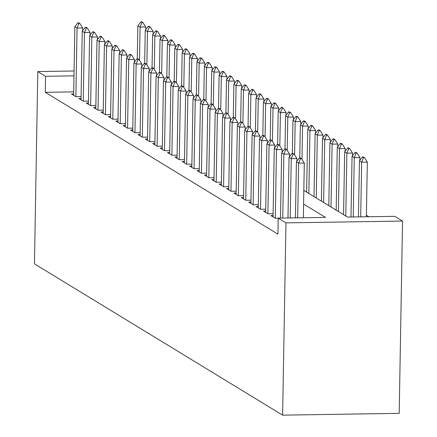 <?xml version="1.0" encoding="UTF-8"?>
<svg xmlns="http://www.w3.org/2000/svg" width="437" height="437" viewBox="0 0 437 437"><rect width="100%" height="100%" fill="white"/><g stroke="black" fill="none" stroke-linecap="round" stroke-linejoin="round"><path stroke-width="0.66" d="M303.83 190.417L347.535 217.063L394.797 216.331L402.548 221.062L399.194 413.347L282.613 415.15L34.452 263.85L37.806 71.559L45.563 76.289L45.284 92.311L277.937 234.156L278.216 218.134L325.478 217.402L303.589 204.057M368.888 216.73L366.397 215.212M273.087 215.534L270.869 215.567L275.299 218.271L278.216 218.221M265.701 211.027L263.478 211.066L267.914 213.764L273.12 213.682M258.316 206.526L256.093 206.559L260.528 209.263L265.734 209.181M250.931 202.025L248.708 202.058L253.138 204.762L258.349 204.68M243.546 197.519L241.322 197.557L245.752 200.255L250.964 200.173M236.16 193.017L233.937 193.05L238.367 195.754L243.578 195.672M228.775 188.516L226.552 188.549L230.982 191.253L236.193 191.171M221.39 184.01L219.166 184.048L223.597 186.746L228.808 186.665M214.004 179.509L211.781 179.541L216.211 182.245L221.422 182.163M206.619 175.008L204.396 175.04L208.826 177.744L214.037 177.662M199.228 170.501L197.011 170.539L201.441 173.238L206.646 173.156M191.843 166L189.62 166.033L194.055 168.737L199.261 168.655M184.458 161.499L182.234 161.532L186.67 164.23L191.876 164.154M177.072 156.992L174.849 157.03L179.285 159.729L184.49 159.647M169.687 152.491L167.464 152.524L171.894 155.228L177.105 155.146M162.302 147.99L160.079 148.023L164.509 150.721L169.72 150.645M154.917 143.483L152.693 143.522L157.123 146.22L162.335 146.138M147.531 138.982L145.308 139.015L149.738 141.719L154.949 141.637M140.146 134.481L137.923 134.514L142.353 137.213L147.564 137.136M132.761 129.975L130.537 130.013L134.967 132.711L140.179 132.63M125.37 125.474L123.152 125.506L127.582 128.21L132.788 128.128M117.985 120.973L115.761 121.005L120.197 123.704L125.403 123.627M110.599 116.466L108.376 116.504L112.812 119.203L118.017 119.121M103.214 111.965L100.991 111.998L105.426 114.702L110.632 114.62M95.829 107.464L93.605 107.497L98.035 110.195L103.247 110.119M88.443 102.957L86.22 102.995L90.65 105.694L95.861 105.612M81.058 98.456L78.835 98.489L83.265 101.193L88.476 101.111M73.706 91.874L45.284 92.311M73.673 93.955L71.45 93.988L75.88 96.686L81.091 96.61M278.216 218.134L285.973 222.859L282.613 415.15M285.973 222.859L402.548 221.062M74.072 71.002L37.806 71.559M73.99 75.852L45.563 76.289M78.944 23.511L79.889 23.5L78.78 22.822L77.835 22.839L78.944 23.511L77.059 28.055L82.735 27.968L82.686 30.617M73.645 95.326L74.847 26.701L77.059 28.055L75.863 96.681M77.835 22.839L74.847 26.701M82.735 27.968L79.889 23.5M145.701 29.645L145.75 26.996L140.075 27.083L137.863 25.728L137.284 58.853M142.904 22.527L141.796 21.85L140.851 21.866L141.959 22.538L142.904 22.527L145.75 26.996M139.496 60.339L140.075 27.083L141.959 22.538M137.863 25.728L140.851 21.866M86.329 28.017L87.274 28.001L86.165 27.323L85.22 27.34L86.329 28.017L84.445 32.556L90.12 32.469L90.071 35.118M81.036 99.833L82.232 31.207L84.445 32.556L83.249 101.182M85.22 27.34L82.232 31.207M90.12 32.469L87.274 28.001M93.715 32.518L94.66 32.502L93.551 31.83L92.606 31.841L93.715 32.518L91.836 37.058L97.506 36.97L97.456 39.625M88.421 104.334L89.618 35.708L91.836 37.058L90.634 105.683M92.606 31.841L89.618 35.708M97.506 36.97L94.66 32.502M101.1 37.019L102.045 37.008L100.936 36.331L99.991 36.347L101.1 37.019L99.221 41.564L104.891 41.477L104.842 44.126M95.807 108.835L97.003 40.209L99.221 41.564L98.019 110.19M99.991 36.347L97.003 40.209M104.891 41.477L102.045 37.008M108.485 41.526L109.43 41.51L108.321 40.832L107.376 40.849L108.485 41.526L106.606 46.065L112.276 45.978L112.227 48.627M103.192 113.341L104.388 44.716L106.606 46.065L105.404 114.691M107.376 40.849L104.388 44.716M112.276 45.978L109.43 41.51M153.087 34.146L153.136 31.497L147.46 31.584L145.248 30.235L144.669 63.36M150.29 27.028L149.181 26.351L148.236 26.367L149.345 27.045L150.29 27.028L153.136 31.497M146.881 64.845L147.46 31.584L149.345 27.045M145.248 30.235L148.236 26.367M160.472 38.653L160.521 35.998L154.851 36.085L152.633 34.736L152.054 67.861M157.675 31.53L156.566 30.858L155.621 30.869L156.73 31.546L157.675 31.53L160.521 35.998M154.266 69.346L154.851 36.085L156.73 31.546M152.633 34.736L155.621 30.869M167.857 43.154L167.906 40.504L162.236 40.592L160.018 39.237L159.439 72.367M165.06 36.036L163.951 35.359L163.006 35.375L164.115 36.047L165.06 36.036L167.906 40.504M161.652 73.848L162.236 40.592L164.115 36.047M160.018 39.237L163.006 35.375M175.248 47.655L175.292 45.006L169.622 45.093L167.404 43.744L166.825 76.868M172.446 40.537L171.342 39.86L170.392 39.876L171.501 40.554L172.446 40.537L175.292 45.006M169.043 78.354L169.622 45.093L171.501 40.554M167.404 43.744L170.392 39.876M115.871 46.027L116.816 46.011L115.712 45.339L114.767 45.35L115.871 46.027L113.991 50.566L119.662 50.479L119.618 53.134M110.577 117.843L111.774 49.217L113.991 50.566L112.795 119.192M114.767 45.35L111.774 49.217M119.662 50.479L116.816 46.011M182.633 52.161L182.677 49.507L177.007 49.594L174.789 48.245L174.21 81.369M179.831 45.038L178.728 44.366L177.783 44.377L178.886 45.055L179.831 45.038L182.677 49.507M176.428 82.855L177.007 49.594L178.886 45.055M174.789 48.245L177.783 44.377M123.256 50.528L124.201 50.517L123.097 49.84L122.152 49.856L123.256 50.528L121.377 55.073L127.047 54.986L127.003 57.635M117.963 122.344L119.159 53.718L121.377 55.073L120.18 123.698M122.152 49.856L119.159 53.718M127.047 54.986L124.201 50.517M190.019 56.663L190.062 54.013L184.392 54.101L182.174 52.746L181.595 85.876M187.222 49.545L186.113 48.868L185.168 48.884L186.271 49.556L187.222 49.545L190.062 54.013M183.813 87.356L184.392 54.101L186.271 49.556M182.174 52.746L185.168 48.884M130.647 55.035L131.592 55.018L130.483 54.346L129.538 54.357L130.647 55.035L128.762 59.574L134.432 59.487L134.388 62.136M125.348 126.85L126.544 58.225L128.762 59.574L127.566 128.199M129.538 54.357L126.544 58.225M134.432 59.487L131.592 55.018M197.404 61.164L197.448 58.514L191.777 58.602L189.56 57.252L188.986 90.377M194.607 54.046L193.498 53.369L192.553 53.385L193.662 54.062L194.607 54.046L197.448 58.514M191.198 91.863L191.777 58.602L193.662 54.062M189.56 57.252L192.553 53.385M138.032 59.536L138.977 59.519L137.868 58.848L136.923 58.864L138.032 59.536L136.147 64.075L141.817 63.988L141.774 66.642M132.733 131.351L133.93 62.726L136.147 64.075L134.951 132.701M136.923 58.864L133.93 62.726M141.817 63.988L138.977 59.519M204.789 65.67L204.833 63.015L199.163 63.103L196.95 61.754L196.371 94.878M201.992 58.547L200.883 57.875L199.938 57.886L201.047 58.563L201.992 58.547L204.833 63.015M198.584 96.364L199.163 63.103L201.047 58.563M196.95 61.754L199.938 57.886M145.417 64.037L146.362 64.026L145.253 63.349L144.308 63.365L145.417 64.037L143.533 68.582L149.203 68.494L149.159 71.144M140.119 135.852L141.32 67.227L143.533 68.582L142.336 137.207M144.308 63.365L141.32 67.227M149.203 68.494L146.362 64.026M212.174 70.171L212.224 67.522L206.548 67.609L204.336 66.255L203.757 99.385M209.378 63.054L208.269 62.376L207.324 62.393L208.433 63.065L209.378 63.054L212.224 67.522M205.969 100.865L206.548 67.609L208.433 63.065M204.336 66.255L207.324 62.393M152.803 68.543L153.748 68.527L152.639 67.855L151.694 67.866L152.803 68.543L150.918 73.083L156.593 72.995L156.544 75.645M147.504 140.359L148.706 71.734L150.918 73.083L149.722 141.708M151.694 67.866L148.706 71.734M156.593 72.995L153.748 68.527M219.56 74.672L219.609 72.023L213.933 72.11L211.721 70.761L211.142 103.886M216.763 67.555L215.654 66.877L214.709 66.894L215.818 67.571L216.763 67.555L219.609 72.023M213.354 105.372L213.933 72.11L215.818 67.571M211.721 70.761L214.709 66.894M160.188 73.045L161.133 73.028L160.024 72.356L159.079 72.373L160.188 73.045L158.303 77.584L163.979 77.496L163.93 80.151M154.889 144.86L156.091 76.235L158.303 77.584L157.107 146.209M159.079 72.373L156.091 76.235M163.979 77.496L161.133 73.028M226.945 79.179L226.994 76.524L221.319 76.612L219.106 75.262L218.527 108.387M224.148 72.056L223.039 71.384L222.094 71.395L223.203 72.072L224.148 72.056L226.994 76.524M220.74 109.873L221.319 76.612L223.203 72.072M219.106 75.262L222.094 71.395M167.573 77.551L168.518 77.535L167.409 76.857L166.464 76.874L167.573 77.551L165.689 82.09L171.364 82.003L171.315 84.652M162.28 149.361L163.476 80.736L165.689 82.09L164.492 150.716M166.464 76.874L163.476 80.736M171.364 82.003L168.518 77.535M234.33 83.68L234.379 81.031L228.709 81.118L226.492 79.763L225.913 112.893M231.534 76.562L230.425 75.885L229.48 75.901L230.589 76.573L231.534 76.562L234.379 81.031M228.125 114.374L228.709 81.118L230.589 76.573M226.492 79.763L229.48 75.901M241.716 88.181L241.765 85.532L236.095 85.619L233.877 84.27L233.298 117.395M238.919 81.064L237.81 80.386L236.865 80.403L237.974 81.08L238.919 81.064L241.765 85.532M235.51 118.88L236.095 85.619L237.974 81.08M233.877 84.27L236.865 80.403M249.106 92.688L249.15 90.033L243.48 90.12L241.262 88.771L240.683 121.896M246.304 85.565L245.195 84.893L244.25 84.904L245.359 85.581L246.304 85.565L249.15 90.033M242.896 123.381L243.48 90.12L245.359 85.581M241.262 88.771L244.25 84.904M174.958 82.052L175.903 82.036L174.795 81.364L173.85 81.375L174.958 82.052L173.079 86.592L178.749 86.504L178.7 89.153M169.665 153.868L170.862 85.242L173.079 86.592L171.878 155.217M173.85 81.375L170.862 85.242M178.749 86.504L175.903 82.036M182.344 86.553L183.289 86.542L182.18 85.865L181.235 85.881L182.344 86.553L180.465 91.093L186.135 91.005L186.086 93.66M177.051 158.369L178.247 89.743L180.465 91.093L179.263 159.718M181.235 85.881L178.247 89.743M186.135 91.005L183.289 86.542M189.729 91.06L190.674 91.043L189.571 90.366L188.62 90.383L189.729 91.06L187.85 95.599L193.52 95.512L193.476 98.161M184.436 162.87L185.632 94.245L187.85 95.599L186.648 164.225M188.62 90.383L185.632 94.245M193.52 95.512L190.674 91.043M256.492 97.189L256.535 94.539L250.865 94.627L248.648 93.272L248.069 126.402M253.689 90.071L252.586 89.394L251.641 89.41L252.744 90.082L253.689 90.071L256.535 94.539M250.286 127.883L250.865 94.627L252.744 90.082M248.648 93.272L251.641 89.41M197.114 95.561L198.059 95.545L196.956 94.873L196.011 94.884L197.114 95.561L195.235 100.1L200.905 100.013L200.862 102.662M191.821 167.376L193.017 98.751L195.235 100.1L194.039 168.726M196.011 94.884L193.017 98.751M200.905 100.013L198.059 95.545M263.877 101.69L263.921 99.041L258.251 99.128L256.033 97.779L255.454 130.903M261.075 94.572L259.971 93.895L259.026 93.911L260.13 94.589L261.075 94.572L263.921 99.041M257.672 132.389L258.251 99.128L260.13 94.589M256.033 97.779L259.026 93.911M204.5 100.062L205.45 100.051L204.341 99.374L203.396 99.39L204.5 100.062L202.621 104.601L208.291 104.514L208.247 107.169M199.206 171.878L200.403 103.252L202.621 104.601L201.424 173.227M203.396 99.39L200.403 103.252M208.291 104.514L205.45 100.051M271.262 106.196L271.306 103.542L265.636 103.629L263.418 102.28L262.845 135.404M268.465 99.073L267.357 98.401L266.412 98.412L267.52 99.09L268.465 99.073L271.306 103.542M265.057 136.89L265.636 103.629L267.52 99.09M263.418 102.28L266.412 98.412M211.89 104.569L212.835 104.552L211.727 103.875L210.781 103.891L211.89 104.569L210.006 109.108L215.676 109.021L215.632 111.67M206.592 176.379L207.788 107.753L210.006 109.108L208.81 177.733M210.781 103.891L207.788 107.753M215.676 109.021L212.835 104.552M278.648 110.698L278.691 108.048L273.021 108.136L270.809 106.781L270.23 139.911M275.851 103.58L274.742 102.903L273.797 102.919L274.906 103.591L275.851 103.58L278.691 108.048M272.442 141.391L273.021 108.136L274.906 103.591M270.809 106.781L273.797 102.919M219.276 109.07L220.221 109.053L219.112 108.381L218.167 108.392L219.276 109.07L217.391 113.609L223.061 113.522L223.017 116.171M213.977 180.885L215.179 112.26L217.391 113.609L216.195 182.234M218.167 108.392L215.179 112.26M223.061 113.522L220.221 109.053M286.033 115.199L286.077 112.549L280.407 112.637L278.194 111.288L277.615 144.412M283.236 108.081L282.127 107.404L281.182 107.42L282.291 108.097L283.236 108.081L286.077 112.549M279.827 145.898L280.407 112.637L282.291 108.097M278.194 111.288L281.182 107.42M226.661 113.571L227.606 113.56L226.497 112.883L225.552 112.899L226.661 113.571L224.776 118.11L230.452 118.023L230.403 120.678M221.362 185.386L222.564 116.761L224.776 118.11L223.58 186.736M225.552 112.899L222.564 116.761M230.452 118.023L227.606 113.56M293.418 119.705L293.467 117.05L287.792 117.138L285.579 115.789L285 148.913M290.621 112.582L289.512 111.91L288.567 111.921L289.676 112.599L290.621 112.582L293.467 117.05M287.213 150.399L287.792 117.138L289.676 112.599M285.579 115.789L288.567 111.921M234.046 118.077L234.991 118.061L233.882 117.384L232.937 117.4L234.046 118.077L232.162 122.617L237.837 122.529L237.788 125.179M228.748 189.887L229.949 121.262L232.162 122.617L230.965 191.242M232.937 117.4L229.949 121.262M237.837 122.529L234.991 118.061M300.803 124.206L300.853 121.557L295.177 121.644L292.965 120.29L292.386 153.42M298.007 117.089L296.898 116.411L295.953 116.428L297.062 117.1L298.007 117.089L300.853 121.557M294.598 154.906L295.177 121.644L297.062 117.1M292.965 120.29L295.953 116.428M241.432 122.579L242.377 122.562L241.268 121.89L240.323 121.901L241.432 122.579L239.547 127.118L245.223 127.03L245.173 129.68M236.138 194.394L237.335 125.769L239.547 127.118L238.351 195.743M240.323 121.901L237.335 125.769M245.223 127.03L242.377 122.562M308.189 128.707L308.238 126.058L302.568 126.146L300.35 124.796L299.771 157.921M305.392 121.59L304.283 120.912L303.338 120.929L304.447 121.606L305.392 121.59L308.238 126.058M301.983 159.407L302.568 126.146L304.447 121.606M300.35 124.796L303.338 120.929M248.817 127.08L249.762 127.069L248.653 126.391L247.708 126.408L248.817 127.08L246.938 131.619L252.608 131.532L252.559 134.186M243.524 198.895L244.72 130.27L246.938 131.619L245.736 200.244M247.708 126.408L244.72 130.27M252.608 131.532L249.762 127.069M256.202 131.586L257.147 131.57L256.038 130.892L255.093 130.909L256.202 131.586L254.323 136.125L259.993 136.038L259.944 138.687M250.909 203.396L252.105 134.771L254.323 136.125L253.121 204.751M255.093 130.909L252.105 134.771M259.993 136.038L257.147 131.57M263.587 136.087L264.532 136.071L263.424 135.399L262.479 135.41L263.587 136.087L261.708 140.627L267.378 140.539L267.335 143.189M258.294 207.903L259.491 139.277L261.708 140.627L260.507 209.252M262.479 135.41L259.491 139.277M267.378 140.539L264.532 136.071M315.574 133.214L315.623 130.559L309.953 130.647L307.735 129.297L306.637 192.127M312.777 126.091L311.668 125.419L310.723 125.43L311.832 126.107L312.777 126.091L315.623 130.559M308.855 193.482L309.953 130.647L311.832 126.107M307.735 129.297L310.723 125.43M322.965 137.715L323.009 135.066L317.338 135.153L315.121 133.798L314.023 196.634M320.163 130.597L319.054 129.92L318.109 129.936L319.218 130.608L320.163 130.597L323.009 135.066M316.241 197.983L317.338 135.153L319.218 130.608M315.121 133.798L318.109 129.936M330.35 142.216L330.394 139.567L324.724 139.654L322.506 138.305L321.408 201.135M327.548 135.099L326.444 134.421L325.499 134.438L326.603 135.115L327.548 135.099L330.394 139.567M323.626 202.484L324.724 139.654L326.603 135.115M322.506 138.305L325.499 134.438M270.973 140.588L271.918 140.577L270.814 139.9L269.869 139.916L270.973 140.588L269.094 145.128L274.764 145.04L274.72 147.695M265.68 212.404L266.876 143.778L269.094 145.128L267.897 213.753M269.869 139.916L266.876 143.778M274.764 145.04L271.918 140.577M337.735 146.723L337.779 144.068L332.109 144.155L329.891 142.806L328.799 205.636M334.933 139.6L333.83 138.928L332.885 138.939L333.988 139.616L334.933 139.6L337.779 144.068M331.011 206.991L332.109 144.155L333.988 139.616M329.891 142.806L332.885 138.939M278.358 145.095L279.309 145.079L278.2 144.401L277.255 144.418L278.358 145.095L276.479 149.634L282.149 149.547L282.105 152.196M273.065 216.905L274.261 148.28L276.479 149.634L275.283 218.26M277.255 144.418L274.261 148.28M282.149 149.547L279.309 145.079M345.121 151.224L345.164 148.575L339.494 148.662L337.277 147.307L336.184 210.142M342.324 144.106L341.215 143.429L340.27 143.445L341.379 144.117L342.324 144.106L345.164 148.575M338.396 211.492L339.494 148.662L341.379 144.117M337.277 147.307L340.27 143.445M285.749 149.596L286.694 149.58L285.585 148.908L284.64 148.919L285.749 149.596L283.864 154.135L289.534 154.048L289.491 156.697M280.51 218.096L281.647 152.786L283.864 154.135L282.75 218.063M284.64 148.919L281.647 152.786M289.534 154.048L286.694 149.58M352.506 155.725L352.55 153.076L346.88 153.163L344.662 151.814L343.569 214.643M349.709 148.607L348.6 147.93L347.655 147.946L348.764 148.624L349.709 148.607L352.55 153.076M345.782 215.993L346.88 153.163L348.764 148.624M344.662 151.814L347.655 147.946M293.134 154.097L294.079 154.086L292.97 153.409L292.025 153.425L293.134 154.097L291.25 158.636L296.92 158.549L296.876 161.204M287.978 217.981L289.037 157.287L291.25 158.636L290.217 217.948M292.025 153.425L289.037 157.287M296.92 158.549L294.079 154.086M359.891 160.232L359.935 157.577L354.265 157.664L352.053 156.315L350.993 217.009M357.095 153.108L355.986 152.437L355.041 152.447L356.15 153.125L357.095 153.108L359.935 157.577M353.233 216.976L354.265 157.664L356.15 153.125M352.053 156.315L355.041 152.447M300.519 158.604L301.464 158.587L300.356 157.91L299.411 157.926L300.519 158.604L298.635 163.143L304.305 163.056L303.354 217.746M295.439 217.866L296.423 161.788L298.635 163.143L297.679 217.834M299.411 157.926L296.423 161.788M304.305 163.056L301.464 158.587M366.37 216.768L367.326 162.083L361.65 162.171L359.438 160.816L358.46 216.894M364.48 157.615L363.371 156.938L362.426 156.954L363.535 157.626L364.48 157.615L367.326 162.083M360.7 216.856L361.65 162.171L363.535 157.626M359.438 160.816L362.426 156.954"/></g></svg>
